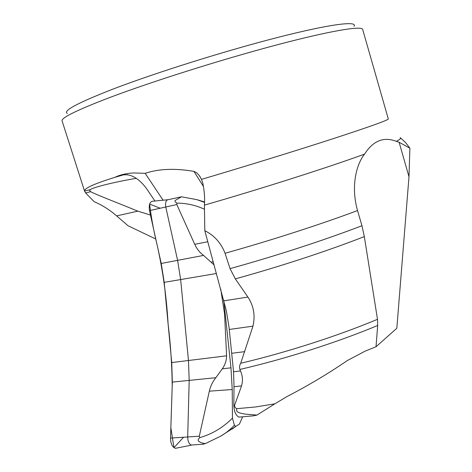 <?xml version="1.0" encoding="UTF-8"?>
<svg xmlns="http://www.w3.org/2000/svg" width="472" height="472" viewBox="0 0 472 472"><rect width="100%" height="100%" fill="white"/><g stroke="black" fill="none" stroke-linecap="round" stroke-linejoin="round"><path stroke-width="0.71" d="M214.152 264.969L203.556 255.411C199.756 252.573 196.812 248.874 194.73 244.313L176.811 204.553L176.947 203.131L175.165 201.886L175.018 200.57L181.437 196.794L168.893 199.532C166.132 199.644 165.094 202.134 165.778 207.001L177.584 260.267L180.67 279.743L188.475 360.543L189.183 380.668L187.697 437.096C187.791 441.267 188.965 443.916 191.213 445.049L193.024 444.919M202.553 444.347L205.609 443.473C202.889 443.462 200.458 442.647 198.311 441.037L198.187 439.515L199.733 437.621L199.308 436.205L209.326 391.182C210.477 386.12 212.654 381.624 215.863 377.694L222.253 368.833C225.044 365.027 226.489 360.685 226.589 355.817L224.572 313.898L220.713 289.017M199.733 437.621C211.916 434.211 222.825 427.715 232.454 418.145L232.224 389.506L230.973 367.818L223.74 300.092M232.454 418.145L234.383 425.225L235.634 426.517L239.416 424.068L220.784 436.116M242.661 416.776L239.416 424.068M205.609 443.473L220.601 436.216L235.811 426.434M220.601 436.216C225.704 433.243 230.301 429.579 234.383 425.225M204.187 209.108C195.343 205.125 186.263 203.137 176.947 203.131M181.437 196.794L196.83 199.638L204.565 202.405M196.83 199.638L204.582 201.957M167.377 199.78L153.943 201.131C150.114 200.942 148.621 204.099 149.471 210.606L161.223 263.459L164.203 282.356L171.725 362.561L172.333 382.096L170.522 438.093C170.652 443.704 172.286 447.12 175.413 448.329L177.808 447.851M224.572 313.898L225.091 313.827M256.957 415.083L245.121 414.127C242.207 413.466 234.938 412.823 236.867 408.675L255.677 406.947L274.899 403.808L256.957 415.083L253.511 415.838L245.682 416.516M155.79 239.015L128.06 225.775L116.637 215.887C109.628 209.816 102.111 205.072 94.093 201.656L85.603 192.93L84.565 191.042C84.329 188.251 94.453 183.673 114.932 177.325C120.218 174.723 126.585 173.271 134.042 172.953L145.175 173.33C158.657 168.787 174.911 168.138 193.945 171.377L196.759 172.829L199.308 175.602L201.509 179.372L202.812 183.148C204.394 190.759 204.931 198.087 204.417 205.125L204.807 230.696C214.276 235.398 221.026 242.921 225.061 253.269L230.041 268.621L235.31 278.869L247.918 297.053C253.747 306.051 255.423 315.756 252.957 326.158L240.708 363.263C239.51 365.192 239.239 367.257 239.894 369.446L240.478 370.957L233.557 371.747L229.044 327.385L226.365 310.883L204.807 230.696M396.303 141.334C383.707 136.461 373.128 140.721 364.567 154.114C356.59 163.926 350.548 185.885 357.534 210.565L361.959 225.704L364.325 236.596L377.494 319.314L377.683 325.497L376.013 346.772L396.828 328.276L408.988 176.782L399.111 142.243L396.303 141.334C400.315 139.264 401.589 138.036 400.12 137.653M240.478 370.957C242.643 375.718 242.997 380.703 241.534 385.913L234.631 405.183L233.829 405.259L234.023 386.698L233.557 371.747M231.734 353.28L244.773 351.646M274.899 403.808L286.84 396.639C308.157 385.594 328.359 373.547 347.439 360.496L365.163 351.121L376.013 346.772M233.829 405.259C234.065 411.466 235.77 415.413 238.932 417.101L241.351 416.888M236.867 408.675C235.168 407.902 234.419 406.74 234.631 405.183M201.509 179.372C247.688 165.666 299.195 149.724 334.772 138.16C370.544 126.455 388.385 120.047 388.303 118.938L362.667 29.435C361.924 25.565 330.312 30.715 276.108 45.088C222.041 59.407 152.798 81.272 110.265 97.32C77.638 109.781 61.566 117.599 62.044 120.767L62.145 121.074M150.462 215.061L137.848 211.155C117.941 203.001 96.418 194.747 90.76 191.756L89.656 190.605L90.134 189.685C93.067 187.337 114.135 182.092 136.32 178.31M154.922 201.031L146.397 188.357C138.809 178.387 131.133 173.897 123.357 174.882L114.932 177.325M400.698 138.078L405.572 142.556L409.879 148.22L399.111 142.243M67.337 113.433C62.487 110.985 77.691 102.878 112.944 89.108C155.63 72.723 225.97 50.628 278.386 37.264C330.972 23.842 358.095 20.679 353.988 26.343M409.879 148.22L408.988 176.782M145.175 173.33L163.082 200.211M160.173 208.24L149.618 204.087C151.199 217.321 153.601 230.507 156.816 243.635C162.769 269.86 166.528 296.634 168.103 323.945C170.593 344.407 171.961 365.015 172.209 385.766L170.852 427.721L173.979 447.662L183.508 437.337M176.811 204.553L149.471 210.606M199.308 436.205L170.522 438.093M215.863 377.694L172.333 382.096M226.589 355.817L171.725 362.561M216.477 273.483L164.203 282.356M203.556 255.411L161.223 263.459M194.73 244.313L207.816 241.723M211.379 262.078L213.285 261.783M230.973 367.818L222.253 368.833M232.224 389.506L209.326 391.182M364.567 154.114C328.559 167.265 262.273 188.452 204.417 205.125M241.534 385.913L234.023 386.698M357.534 210.565C320.889 224.294 270.94 240.443 225.061 253.269M252.957 326.158L229.268 329.468M223.94 300.829L247.918 297.053M137.848 211.155L116.637 215.887M84.565 191.042L90.134 189.685M377.683 325.497C337.451 342.3 285.719 358.838 239.894 369.446M377.494 319.314C337.822 335.922 286.463 352.466 240.708 363.263M364.325 236.596C328.559 250.62 280.22 266.509 235.31 278.869M361.959 225.704C325.538 239.758 275.825 255.983 230.041 268.621M127.558 174.681L123.357 174.882M203.45 186.487L193.945 171.377M191.213 445.049L203.568 444.164M191.473 445.125L175.413 448.329M232.224 429.089L235.634 426.517M238.932 417.101L253.511 415.838M62.044 120.767L84.576 191.178M85.603 192.912L90.754 191.661M200.612 177.631L199.621 176.044"/></g></svg>
